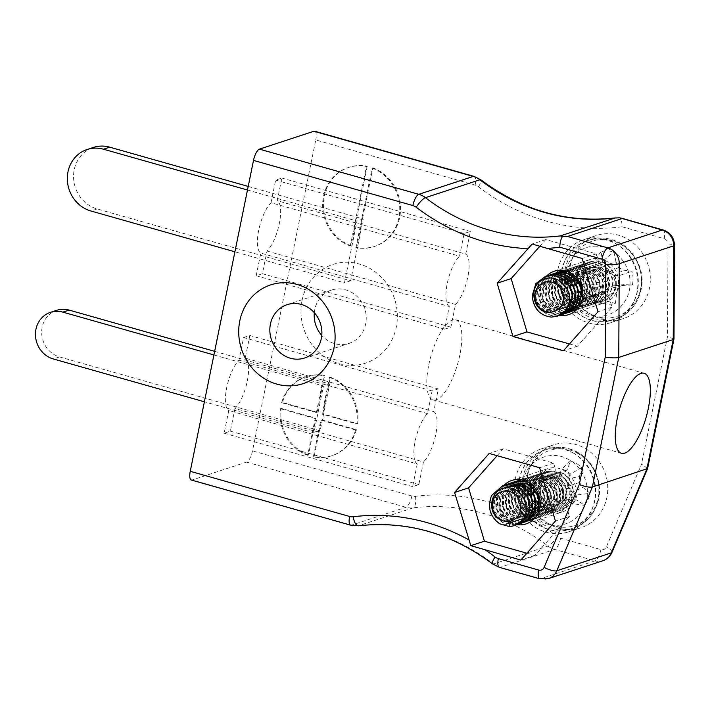 <?xml version="1.0" encoding="UTF-8"?>
<svg xmlns="http://www.w3.org/2000/svg" width="710" height="710" viewBox="0 0 710 710"><rect width="100%" height="100%" fill="white"/><g stroke="black" fill="none" stroke-linecap="round" stroke-linejoin="round"><path stroke-width="0.53" stroke-dasharray="3.55 2.66" d="M372.883 167.844A41.579 38.225 71.8 0 1 400.511 207.702A41.579 38.225 71.8 0 1 374.942 246.299A41.579 38.225 71.8 0 1 356.704 247.346L372.883 167.844L372.102 168.101L355.932 247.604L356.704 247.346M367.23 166.246L351.051 245.74A41.579 38.225 71.8 0 1 323.423 205.891A41.579 38.225 71.8 0 1 348.992 167.285A41.579 38.225 71.8 0 1 367.23 166.246L366.449 166.504L350.279 245.997L351.051 245.74M356.376 429.71A41.579 38.225 71.8 0 1 332.36 455.572A41.579 38.225 71.8 0 1 314.131 456.61L321.612 419.85L356.376 429.71L355.595 429.967L320.831 420.107L321.612 419.85M647.644 468.44L641.547 464.127L606.349 546.957A5.201 4.775 71.8 0 1 600.935 549.611L560.589 538.18A10.393 9.558 71.8 0 1 557.279 536.503A213.115 195.88 -108.2 0 0 415.474 496.317A10.393 9.558 71.8 0 1 411.871 496.033L252.503 450.859L315.764 139.941L475.132 185.115A10.393 9.558 71.8 0 1 478.451 186.792A213.115 195.88 -108.2 0 0 622.031 226.747C622.04 222.23 621.277 219.248 619.741 217.81M322.828 413.877L330.301 377.116A41.579 38.225 71.8 0 1 357.591 423.728L322.828 413.877L322.047 414.134L329.529 377.374L330.301 377.116M317.175 412.27L282.411 402.419A41.579 38.225 71.8 0 1 306.418 376.557A41.579 38.225 71.8 0 1 324.647 375.51L317.175 412.27L316.394 412.528L281.63 402.676L282.411 402.419M308.477 455.012A41.579 38.225 71.8 0 1 281.187 408.401L315.959 418.252L308.477 455.012L307.696 455.27L315.178 418.51L315.959 418.252M527.672 475.097A43.665 40.133 71.8 0 1 553.64 444.833A43.665 40.133 71.8 0 1 605.39 473.792A43.665 40.133 71.8 0 1 580.878 527.796A43.665 40.133 71.8 0 1 540.567 517.43A43.665 40.133 71.8 0 1 527.672 475.097M570.254 265.824A43.665 40.133 71.8 0 1 596.214 235.56A43.665 40.133 71.8 0 1 647.964 264.528A43.665 40.133 71.8 0 1 623.46 318.533A43.665 40.133 71.8 0 1 583.141 308.158A43.665 40.133 71.8 0 1 570.254 265.824M302.034 300.472A51.981 47.774 71.8 0 1 381.501 277.361A51.981 47.774 71.8 0 1 363.946 363.662A51.981 47.774 71.8 0 1 302.034 300.472M252.503 450.859A10.393 3.479 -74.2 0 1 246.583 462.103L192.108 479.987A10.393 3.479 -74.2 0 1 191.301 480.022M271.034 202.74L275.64 180.083L281.861 178.041L277.255 200.699A27.548 9.221 -74.2 0 1 279.332 223.508A27.548 9.221 -74.2 0 1 267.013 251.047L262.398 273.705L256.177 275.755L260.783 253.097A27.548 9.221 -74.2 0 1 258.706 230.28A27.548 9.221 -74.2 0 1 271.034 202.74L459.521 256.168L464.136 233.51L470.357 231.469L465.751 254.127L277.255 200.699M234.974 408.498L230.368 431.156L224.147 433.207L228.753 410.549A27.548 9.221 -74.2 0 1 226.676 387.731A27.548 9.221 -74.2 0 1 238.995 360.192L243.61 337.534L249.831 335.493L245.225 358.151A27.548 9.221 -74.2 0 1 247.302 380.959A27.548 9.221 -74.2 0 1 234.974 408.498L423.471 461.926L418.856 484.584L412.634 486.625L417.24 463.967L228.753 410.549M314.707 131.217A10.393 3.479 -74.2 0 1 315.764 139.941M417.24 463.967A27.548 9.221 -74.2 0 1 415.164 441.158A27.548 9.221 -74.2 0 1 427.491 413.619L432.097 390.961L438.327 388.92L433.712 411.578L245.225 358.151M433.712 411.578A27.548 9.221 -74.2 0 1 435.789 434.387A27.548 9.221 -74.2 0 1 423.471 461.926M438.327 388.92L249.831 335.493M432.097 390.961L243.61 337.534M427.491 413.619L238.995 360.192M412.634 486.625L224.147 433.207M418.856 484.584L230.368 431.156M465.751 254.127A27.548 9.221 -74.2 0 1 467.828 276.935A27.548 9.221 -74.2 0 1 455.5 304.475L450.894 327.132L444.664 329.174L449.279 306.516L260.783 253.097M449.279 306.516A27.548 9.221 -74.2 0 1 447.202 283.707A27.548 9.221 -74.2 0 1 459.521 256.168M444.664 329.174L256.177 275.755M450.894 327.132L262.398 273.705M455.5 304.475L267.013 251.047M470.357 231.469L281.861 178.041M464.136 233.51L275.64 180.083M673.985 338.963L667.489 336.638L641.547 464.127M355.595 429.967A41.579 38.225 71.8 0 1 331.588 455.829A41.579 38.225 71.8 0 1 313.35 456.867L320.831 420.107M313.35 456.867L314.131 456.61M329.529 377.374A41.579 38.225 71.8 0 1 356.81 423.985L322.047 414.134M356.81 423.985L357.591 423.728M316.394 412.528L323.875 375.767L324.647 375.51M281.63 402.676A41.579 38.225 71.8 0 1 305.637 376.815A41.579 38.225 71.8 0 1 323.875 375.767M315.178 418.51L280.414 408.649L281.187 408.401M307.696 455.27A41.579 38.225 71.8 0 1 280.414 408.649M350.279 245.997A41.579 38.225 71.8 0 1 322.642 206.148A41.579 38.225 71.8 0 1 348.219 167.542A41.579 38.225 71.8 0 1 366.449 166.504M372.102 168.101A41.579 38.225 71.8 0 1 399.739 207.95A41.579 38.225 71.8 0 1 374.161 246.556A41.579 38.225 71.8 0 1 355.932 247.604M515.22 479.188A43.665 40.133 71.8 0 1 541.189 448.924A43.665 40.133 71.8 0 1 592.939 477.883A43.665 40.133 71.8 0 1 568.426 531.888A43.665 40.133 71.8 0 1 528.116 521.522A43.665 40.133 71.8 0 1 515.22 479.188M534.071 484.531A22.871 21.025 71.8 0 1 547.667 468.671A22.871 21.025 71.8 0 1 574.78 483.847A22.871 21.025 71.8 0 1 561.938 512.132A22.871 21.025 71.8 0 1 540.825 506.7A22.871 21.025 71.8 0 1 534.071 484.531M557.803 269.915A43.665 40.133 71.8 0 1 583.762 239.652A43.665 40.133 71.8 0 1 635.512 268.611A43.665 40.133 71.8 0 1 611.008 322.615A43.665 40.133 71.8 0 1 570.689 312.249A43.665 40.133 71.8 0 1 557.803 269.915M576.653 275.258A22.871 21.025 71.8 0 1 590.25 259.407A22.871 21.025 71.8 0 1 617.354 274.575A22.871 21.025 71.8 0 1 604.521 302.868A22.871 21.025 71.8 0 1 583.398 297.437A22.871 21.025 71.8 0 1 576.653 275.258M504.118 485.223A22.871 21.025 -108.2 0 0 498.278 496.281A22.871 21.025 -108.2 0 0 517.173 524.646M546.7 275.95A22.871 21.025 -108.2 0 0 540.851 287.009A22.871 21.025 -108.2 0 0 559.702 315.364M526.891 553.223L534.825 555.477L569.429 516.454L553.614 463.133L503.195 448.844L497.124 455.687M569.429 516.454L555.424 521.051M534.825 555.477L520.821 560.075M503.195 448.844L489.181 453.442M553.614 463.133L539.609 467.73M569.464 343.959L577.408 346.205L612.011 307.181L596.187 253.861L545.768 239.572L539.742 246.37M596.187 253.861L582.182 258.467M612.011 307.181L597.997 311.779M577.408 346.205L563.394 350.802M545.768 239.572L532.163 244.036M314.308 312.702A28.072 25.8 71.8 0 1 314.77 309.56A28.072 25.8 71.8 0 1 331.455 290.106A28.072 25.8 71.8 0 1 364.727 308.726A28.072 25.8 71.8 0 1 348.965 343.436A28.072 25.8 71.8 0 1 321.763 335.413M428.76 364.958A41.579 13.925 -74.2 0 1 455.66 319.837A41.579 13.925 -74.2 0 1 457.719 363.644A41.579 13.925 -74.2 0 1 432.985 399.854A41.579 13.925 -74.2 0 1 428.76 364.958M214.651 351.344L329.688 383.95L320.157 430.784L59.569 356.926A24.433 22.454 71.8 0 1 41.721 333.886A24.433 22.454 71.8 0 1 56.711 310.297M213.923 354.947L323.458 385.991L313.935 432.825L204.391 401.78M329.688 383.95L323.458 385.991M320.157 430.784L313.935 432.825M248.207 186.419L363.236 219.026L350.669 280.805L97.146 208.953A32.225 29.625 71.8 0 1 73.609 178.556A32.225 29.625 71.8 0 1 93.383 147.44M247.479 190.023L357.015 221.067L344.448 282.855L234.904 251.802M363.236 219.026L357.015 221.067M350.669 280.805L344.448 282.855M596.391 246.192C578.925 245.332 563.758 261.759 564.734 280.441C564.823 299.114 580.922 316.198 598.37 316.083C615.836 316.935 631.004 300.516 630.027 281.826C629.947 263.161 613.839 246.068 596.391 246.192M597.962 301.768C583.806 301.022 575.118 279.145 587.01 270.111L592.584 266.525L596.977 265.868C611.621 263.605 620.833 285.269 611.372 296.061A20.794 19.108 71.8 0 1 603.873 300.889A20.794 19.108 71.8 0 1 597.962 301.768L603.873 300.889M549.54 312.24L540.532 308.255L535.81 298.812L537.807 288.384L545.733 281.897L557.03 282.935L564.752 291.854L564.601 303.347L556.889 310.625L546.372 309.338L539.431 300.161L540.363 288.411L548.848 280.876L560.146 281.914L567.867 290.825L567.707 302.327L560.004 309.604L549.487 308.317L542.547 299.141L543.478 287.381L551.963 279.855L561.237 280.006L568.879 285.828L571.976 294.978L569.447 303.809L563.119 308.584L552.602 307.288L545.662 298.12L546.593 286.361L555.078 278.835L566.367 279.864L574.088 288.784L573.937 300.286L566.234 307.554L555.717 306.267L548.777 297.099L549.7 285.34L558.184 277.814L569.482 278.844L577.203 287.763L577.053 299.265L569.34 306.534L558.823 305.247L551.883 296.079L552.815 284.32L561.299 276.793L572.597 277.823L580.31 286.742L580.159 298.244L572.455 305.513L561.938 304.226L554.998 295.049L555.93 283.299L564.414 275.764L572.082 275.445L579.041 279.154L584.259 293.736L575.57 304.492L565.053 303.205L558.113 294.029L559.045 282.278L567.521 274.743L578.819 275.782L586.54 284.692L586.389 296.194L578.685 303.472L568.16 302.185L561.22 293.008L562.151 281.249L570.636 273.723L581.934 274.761L589.655 283.672L589.504 295.174L581.792 302.451L571.275 301.155L564.335 291.988L565.266 280.228L573.751 272.702L585.049 273.732L592.761 282.651L592.61 294.153L584.907 301.422L574.39 300.135L567.45 290.967L568.382 279.207L576.866 271.681L588.741 273.039L596.293 282.926L595.468 293.709L588.022 300.401L577.505 299.114L570.565 289.946L571.488 278.187L579.972 270.661L591.27 271.69L598.991 280.61L598.841 292.112L591.128 299.38L580.611 298.094L573.671 288.917L574.603 277.166L583.087 269.631L594.385 270.67L602.107 279.589L601.947 291.082L594.243 298.36L583.726 297.073L576.786 287.896L577.718 276.146L586.203 268.611L597.5 269.649L605.213 278.56L605.062 290.062L597.359 297.339L586.842 296.052L579.901 286.875L580.833 275.116L589.699 267.466L598.503 267.448L605.985 272.605L609.357 286.414L600.864 296.185L591.838 295.671L584.774 289.05L582.839 279.128L587.01 270.111M596.977 265.868L592.424 266.57L583.939 274.095L583.016 285.855L589.957 295.023L600.474 296.318L608.976 286.547L605.594 272.729L598.113 267.581L589.318 267.59M563.509 270.412L570.343 269.196C582.333 270.59 589.211 277.521 590.977 289.973L590.729 294.517L586.673 303.676L578.81 309.107L573.068 309.942C561.592 308.371 555.238 301.28 553.986 288.65L557.652 276.492L567.405 269.117L573.458 268.167C585.439 269.569 592.317 276.501 594.084 288.952L591.048 300.907L581.916 308.078L576.174 308.921C564.707 307.35 558.353 300.25 557.101 287.63L560.767 275.471L570.512 268.096L576.564 267.146C588.554 268.549 595.433 275.471 597.199 287.932L594.163 299.886L585.031 307.057L579.289 307.9C567.822 306.329 561.459 299.23 560.217 286.6L563.873 274.45L573.627 267.075L579.679 266.126C591.67 267.528 598.548 274.45 600.314 286.911L597.27 298.866L588.146 306.037L582.404 306.88C570.929 305.309 564.574 298.209 563.323 285.58L566.988 273.43L576.742 266.046L582.795 265.105C592.77 265.922 599.4 271.335 602.701 281.32L603.429 285.89L600.385 297.836L591.261 305.007L585.51 305.85C574.044 304.288 567.689 297.188 566.438 284.559L570.103 272.4L579.857 265.025L585.91 264.084C597.891 265.478 604.769 272.409 606.535 284.861L603.5 296.815L594.368 303.986L588.625 304.83C577.159 303.268 570.796 296.168 569.553 283.538L573.218 271.38L582.963 264.005L589.016 263.064C601.006 264.457 607.884 271.389 609.65 283.84L606.615 295.795L597.483 302.966L591.741 303.809C580.274 302.238 573.911 295.147 572.668 282.518L576.325 270.359L586.078 262.984L592.131 262.034C604.121 263.437 610.999 270.359 612.765 282.82L609.721 294.774L600.598 301.945L594.856 302.788C583.38 301.217 577.026 294.117 575.774 281.497L579.44 269.339L589.193 261.963L595.246 261.014C601.521 261.236 606.766 263.889 610.973 268.957L615.322 277.921L615.366 287.683L611.159 295.99L603.713 300.933M558.61 315.657L554.386 316.074C542.919 314.503 536.556 307.412 535.313 294.783L538.526 283.317L547.224 275.817M561.628 314.654L557.501 315.054C546.034 313.483 539.671 306.383 538.42 293.762L541.641 282.296L550.339 274.797M564.69 313.66L560.616 314.033C549.141 312.462 542.786 305.362 541.535 292.733L544.756 281.267L553.454 273.767M567.956 312.586L563.722 313.012C552.256 311.442 545.901 304.341 544.65 291.712L547.863 280.246L556.569 272.746M568.417 271.797L579.804 279.136L584.747 292.023L583.167 301.164L577.887 308.264M570.964 311.592L566.837 311.983C555.371 310.421 549.007 303.321 547.765 290.692L550.978 279.225L559.675 271.726M563.9 270.483L567.228 270.217C579.218 271.611 586.096 278.542 587.862 290.993L585.04 302.593L576.458 309.853M574.079 310.572L569.952 310.962C558.486 309.4 552.123 302.3 550.871 289.671L554.093 278.205L562.79 270.705M611.372 296.061C623.007 284.648 612.526 260.162 595.628 260.889L589.575 261.83L579.83 269.214L576.165 281.364C577.416 293.993 583.771 301.093 595.237 302.664L600.979 301.821L610.112 294.65L613.147 282.695C612.854 277.938 611.221 273.652 608.248 269.853C604.041 264.786 598.796 262.132 592.522 261.91L586.469 262.86L576.715 270.235L573.05 282.385C574.301 295.014 580.656 302.114 592.131 303.685L597.873 302.842L606.997 295.671L610.041 283.716C608.275 271.255 601.397 264.333 589.406 262.931L583.354 263.88L573.6 271.255L569.935 283.414C571.186 296.034 577.549 303.135 589.016 304.705L594.758 303.862L603.882 296.691L606.926 284.737C605.16 272.276 598.281 265.354 586.291 263.951L580.239 264.901L570.485 272.276L566.828 284.435C568.071 297.064 574.434 304.155 585.901 305.726L591.643 304.883L600.775 297.712L603.811 285.757C602.044 273.306 595.166 266.374 583.176 264.981L577.123 265.922L567.379 273.297L563.713 285.455C564.965 298.085 571.319 305.185 582.786 306.747L588.528 305.904L597.66 298.733L600.696 286.778L599.977 282.216C596.675 272.223 590.045 266.818 580.07 266.002L574.017 266.942L564.264 274.317L560.598 286.476C561.85 299.105 568.204 306.205 579.679 307.767L585.422 306.924L594.545 299.753L597.589 287.807C595.823 275.347 588.945 268.416 576.955 267.022L570.902 267.963L561.148 275.347L557.492 287.497C558.734 300.126 565.098 307.226 576.564 308.797L582.307 307.954L591.43 300.783L594.474 288.828C592.708 276.367 585.83 269.445 573.84 268.043L567.787 268.992L558.042 276.367L554.377 288.517C555.619 301.147 561.983 308.246 573.449 309.817L579.191 308.974L588.324 301.803L591.359 289.849C589.593 277.388 582.715 270.466 570.725 269.063L564.672 270.013L554.927 277.388L551.262 289.547C552.513 302.167 558.868 309.267 570.334 310.838L575.579 310.155M576.413 309.888L584.064 304.43L588.004 295.413L588.253 290.869C586.478 278.418 579.609 271.486 567.618 270.084L563.749 270.457M561.406 271.087L551.768 278.48L548.147 290.567C549.398 303.197 555.753 310.288 567.228 311.859L572.739 311.086M577.514 308.717L583.354 301.502L585.138 291.89L579.671 278.382L567.272 271.353M558.3 272.108L548.653 279.5L545.04 291.588C546.283 304.217 552.646 311.317 564.113 312.879L569.624 312.116M555.184 273.128L545.537 280.521L541.925 292.609C543.168 305.238 549.531 312.338 560.998 313.9L567.281 312.87M552.069 274.149L542.431 281.542L538.81 293.629C540.061 306.258 546.416 313.358 557.891 314.929L562.835 314.344M548.954 275.169L539.316 282.571L535.695 294.65C536.946 307.279 543.31 314.379 554.776 315.95L560.288 315.178M545.848 276.199L536.201 283.592L532.589 295.68C533.831 308.3 540.195 315.4 551.661 316.971L557.465 316.119M589.699 267.466L581.224 274.992L580.292 286.751L587.232 295.919L597.749 297.206L605.452 289.937L605.603 278.435L597.882 269.516L586.593 268.486L578.109 276.012L577.177 287.772L584.117 296.94L594.634 298.236L602.337 290.958L602.488 279.456L594.776 270.545L583.478 269.507L574.993 277.033L574.062 288.792L581.002 297.96L591.519 299.256L599.231 291.979L599.382 280.477L591.661 271.566L580.363 270.528L571.878 278.054L570.955 289.813L577.896 298.99L588.413 300.277L595.85 293.585L596.684 282.793L589.131 272.906L577.257 271.548L568.772 279.083L567.84 290.834L574.78 300.01L585.297 301.297L593.001 294.029L593.152 282.527L585.439 273.607L574.141 272.578L565.657 280.104L564.725 291.863L571.665 301.031L582.182 302.318L589.886 295.049L590.037 283.547L582.324 274.628L571.026 273.598L562.542 281.124L561.61 292.884L568.55 302.052L579.067 303.339L586.779 296.07L586.93 284.568L579.209 275.649L567.911 274.619L559.427 282.145L558.504 293.904L565.444 303.072L575.961 304.368L584.649 293.603L579.431 279.03L572.473 275.32L564.805 275.64L556.321 283.166L555.389 294.925L562.329 304.093L572.846 305.389L580.549 298.111L580.7 286.609L572.988 277.699L561.69 276.66L553.205 284.186L552.273 295.946L559.214 305.123L569.731 306.409L577.434 299.132L577.594 287.639L569.873 278.719L558.575 277.681L550.09 285.216L549.158 296.966L556.099 306.143L566.615 307.43L574.328 300.161L574.479 288.659L566.757 279.74L555.46 278.711L546.975 286.236L546.052 297.996L552.992 307.164L563.509 308.451L569.837 303.685L572.366 294.854L569.269 285.704L561.628 279.882L552.353 279.731L543.869 287.257L542.937 299.017L549.877 308.184L560.394 309.471L568.098 302.203L568.248 290.701L560.536 281.781L549.238 280.752L540.754 288.278L539.822 300.037L546.762 309.205L557.279 310.501L564.982 303.223L565.142 291.721L557.421 282.811L546.123 281.772L537.656 289.272L536.689 300.996L543.567 310.181L554.057 311.557M603.624 239.447A39.582 36.379 -108.2 0 0 573.52 297.685A39.582 36.379 -108.2 0 0 637.065 299.025A39.582 36.379 -108.2 0 0 603.624 239.447M615.952 261.981A57.705 26.172 91.9 0 0 613.804 251.997A26.847 24.672 -108.2 0 0 601.006 251.73A57.705 16.925 -89.5 0 1 602.497 261.697A57.244 12.523 -66.7 0 1 600.731 267.182A57.244 2.804 -24.3 0 0 595.193 269.605A57.705 11.591 -3.5 0 0 583.895 270.244A26.847 24.672 -108.2 0 0 584.286 283.947A57.705 2.352 -179.7 0 1 595.601 284.009A57.244 9.976 -158.6 0 1 601.281 286.423A57.244 17.803 -112.9 0 1 603.358 292.227A57.705 16.925 -89.5 0 1 602.462 303.214A26.847 24.672 -108.2 0 0 615.259 303.481A57.705 26.172 91.9 0 0 616.812 292.511A57.244 21.691 116.1 0 0 619.253 286.805A57.244 6.363 159.6 0 0 624.117 284.612A57.705 2.352 -179.7 0 1 632.379 284.967A26.847 24.672 -108.2 0 0 631.989 271.264A57.705 11.591 -3.5 0 0 623.708 270.208A57.244 19.143 18.2 0 0 618.712 267.563A57.244 26.98 66.7 0 0 615.952 261.981L604.583 265.442L607.458 272.436L618.712 267.563M601.006 251.73L595.024 259.611A21.238 19.525 71.8 0 1 604.423 259.816L613.804 251.997M604.423 259.816L604.583 265.442M607.458 272.436L614.017 275.436L623.708 270.208M614.017 275.436L619.271 275.551L631.989 271.264M619.271 275.551A21.238 19.525 71.8 0 1 619.564 285.615L632.379 284.967M619.564 285.615L614.301 285.5L624.117 284.612M614.301 285.5L607.902 288.233L619.253 286.805M607.902 288.233L605.426 295.111L616.812 292.511M605.426 295.111L605.586 300.738L615.259 303.481M605.586 300.738A21.238 19.525 71.8 0 1 596.178 300.543L602.462 303.214M596.178 300.543L596.018 294.907L603.358 292.227M596.018 294.907L593.143 287.923L601.281 286.423M593.143 287.923L586.584 284.914L595.601 284.009M586.584 284.914L581.33 284.808L584.286 283.947M581.33 284.808A21.238 19.525 71.8 0 1 581.046 274.734L583.895 270.244M581.046 274.734L586.3 274.85L595.193 269.605M586.3 274.85L592.699 272.116L600.731 267.182M592.699 272.116L595.184 265.247L602.497 261.697M595.184 265.247L595.024 259.611M569.127 459.796C553.64 450.353 532.704 456.929 525.453 473.526C517.404 489.651 524.583 512.407 540.479 521.016C555.974 530.459 576.91 523.873 584.161 507.286C592.211 491.16 585.031 468.405 569.127 459.796M546.354 508.475C533.813 500.772 535.455 477.59 550.188 475.727C553.915 474.635 557.545 475.079 561.086 477.049C575.375 482.401 574.301 505.662 561.015 510.25A20.794 19.108 71.8 0 1 546.354 508.475L561.015 510.25C576.564 506.425 577.736 480.315 562.098 472.718L546.753 471.165L535.535 481.078C531.178 492.722 533.876 502.156 543.629 509.372L558.175 511.182L568.63 501.517C570.432 497.328 570.822 492.891 569.793 488.187C568.178 481.797 564.574 476.987 558.983 473.739L543.647 472.185L532.42 482.099C528.062 493.743 530.76 503.177 540.514 510.392L555.06 512.203L565.515 502.538C569.349 491.072 566.136 481.806 555.868 474.768L540.532 473.206L529.305 483.119C524.956 494.772 527.654 504.198 537.399 511.413L551.945 513.223L562.409 503.567C566.243 492.092 563.021 482.827 552.753 475.789L537.417 474.227L526.19 484.149C521.841 495.793 524.539 505.218 534.284 512.434L548.839 514.253L559.294 504.588C563.128 493.113 559.906 483.856 549.647 476.809L534.302 475.256L523.084 485.17C518.726 496.814 521.424 506.239 531.178 513.454L545.724 515.274L556.178 505.609L557.519 501.375C558.885 491.24 555.22 483.395 546.531 477.83L531.195 476.277L519.968 486.19C515.62 497.834 518.309 507.268 528.062 514.475L542.609 516.294L553.063 506.629C556.897 495.154 553.685 485.897 543.416 478.851L528.08 477.297L516.853 487.211C512.505 498.855 515.203 508.289 524.947 515.504L539.493 517.315L549.957 507.65C553.791 496.175 550.569 486.918 540.301 479.871L524.965 478.318L513.747 488.231C509.389 499.875 512.087 509.31 521.832 516.525L536.387 518.335L546.842 508.671C550.676 497.204 547.454 487.939 537.195 480.901L521.85 479.339L510.632 489.252C506.274 500.905 508.972 510.33 518.726 517.546L533.201 519.374M500.275 519.605L494.533 513.197L492.891 504.437L496.006 496.219L502.92 491.249L514.217 492.278L521.93 501.198L521.779 512.7L514.076 519.977L503.559 518.682L496.618 509.514L497.55 497.754L506.035 490.228L517.324 491.258L525.045 500.177L524.894 511.679L517.191 518.948L506.674 517.661L499.733 508.493L500.665 496.734L509.141 489.208L520.102 490.069L527.876 498.438L528.391 509.638L521.575 517.43L520.306 517.927L509.78 516.64L502.84 507.464L503.772 495.713L512.256 488.178L523.554 489.217L531.275 498.136L531.115 509.629L523.412 516.907L512.895 515.62L505.955 506.443L506.887 494.692L515.371 487.158L526.669 488.196L534.381 497.106L534.231 508.608L526.527 515.886L516.01 514.599L509.07 505.422L510.002 493.663L518.486 486.137L529.775 487.175L537.497 496.086L537.346 507.588L529.642 514.865L519.125 513.57L512.185 504.402L513.108 492.642L521.593 485.116L531 485.312L538.668 491.311L541.623 500.639L538.792 509.478L532.748 513.836L522.232 512.549L515.291 503.381L516.223 491.622L524.708 484.096L536.006 485.125L543.727 494.045L543.567 505.547L535.864 512.815L525.347 511.528L518.406 502.36L519.338 490.601L527.823 483.075L539.121 484.105L546.833 493.024L546.682 504.526L538.979 511.795L528.462 510.508L521.522 501.331L522.453 489.58L530.938 482.046L542.227 483.084L549.948 492.003L549.797 503.497L542.094 510.774L531.577 509.487L524.637 500.31L525.56 488.56L534.044 481.025L541.845 480.732L548.874 484.602L553.25 491.515L553.8 499.512L545.2 509.753L534.683 508.466L527.743 499.29L528.675 487.53L537.159 480.004L548.457 481.043L556.17 489.953L556.019 501.455L548.315 508.733L537.798 507.437L530.858 498.269L531.79 486.51L540.274 478.984L551.572 480.013L559.285 488.933L559.134 500.435L551.43 507.703L540.913 506.416L533.973 497.248L534.905 485.489L543.39 477.963L554.679 478.993L562.4 487.912L562.249 499.414L554.545 506.683L544.029 505.396L537.088 496.228L538.011 484.468L546.886 476.809L559.001 478.309L566.456 488.586L565.373 499.068L558.042 505.538L547.525 504.242L540.585 495.074L541.517 483.315L550.188 475.727M561.086 477.049L549.611 475.913L541.126 483.448L540.195 495.198L547.135 504.375L557.652 505.662L564.991 499.201L566.065 488.711L558.61 478.434L546.496 476.942M520.874 479.676L536.804 481.025C547.073 488.072 550.285 497.328 546.452 508.804L544.25 512.54L535.997 518.46L521.451 516.649C511.697 509.434 508.999 500.009 513.357 488.365L524.583 478.442L539.919 480.004C550.188 487.042 553.401 496.308 549.567 507.783L539.112 517.439L524.557 515.629C514.812 508.413 512.114 498.988 516.472 487.335L527.69 477.422L543.026 478.984C553.294 486.022 556.516 495.287 552.682 506.754L542.218 516.418L527.672 514.608C517.927 507.393 515.229 497.959 519.578 486.315L530.805 476.401L546.141 477.954C556.409 485.001 559.622 494.258 555.788 505.733L545.333 515.398L530.787 513.587C521.042 506.372 518.344 496.938 522.693 485.294L533.92 475.38L549.256 476.934C557.945 482.498 561.61 490.344 560.243 500.479L558.903 504.712L548.448 514.377L533.902 512.558C524.149 505.351 521.451 495.917 525.808 484.273L537.026 474.36L552.371 475.913C562.631 482.96 565.852 492.216 562.018 503.692L551.563 513.357L537.009 511.537C527.264 504.322 524.566 494.897 528.923 483.253L540.141 473.339L555.477 474.892C565.746 481.939 568.967 491.196 565.133 502.671L554.67 512.336L540.124 510.517C530.379 503.301 527.681 493.876 532.03 482.232L543.256 472.31L558.592 473.872C568.861 480.91 572.074 490.175 568.24 501.65L557.785 511.306L543.239 509.496C533.494 502.281 530.796 492.855 535.145 481.203L546.372 471.289L561.708 472.851C567.299 476.091 570.902 480.91 572.517 487.3L570.929 501.509L560.9 510.286M515.842 525.009L502.769 522.782C493.024 515.566 490.326 506.141 494.675 494.497L504.375 485.161M518.841 524.007L505.884 521.761C496.139 514.546 493.441 505.121 497.79 493.468L507.49 484.14M521.957 522.986L508.999 520.741C499.245 513.525 496.547 504.091 500.905 492.447L510.605 483.111M525.089 521.957L512.114 519.72C502.36 512.505 499.662 503.07 504.02 491.426L513.712 482.09M526.687 481.442L530.583 483.066C540.842 490.113 544.064 499.37 540.23 510.845L535.642 517.111M528.178 520.945L515.22 518.691C505.476 511.484 502.778 502.05 507.126 490.406L516.827 481.069M521.442 479.774L533.689 482.046C543.958 489.092 547.17 498.349 543.336 509.824L533.876 519.125M531.293 519.924L518.335 517.67C508.591 510.454 505.893 501.029 510.241 489.385L519.942 480.049M533.84 519.152L541.526 513.428L543.727 509.7C547.561 498.225 544.348 488.959 534.08 481.921L521.246 479.738M518.557 480.422L507.517 490.282C503.168 501.926 505.866 511.351 515.611 518.566L529.953 520.448M535.18 517.688L540.612 510.721C544.446 499.245 541.233 489.989 530.965 482.942L525.409 480.892M515.442 481.451L504.402 491.302C500.053 502.946 502.751 512.371 512.496 519.587L526.838 521.468M512.336 482.472L501.296 492.323C496.938 503.967 499.636 513.401 509.381 520.607L523.705 522.498M509.221 483.492L498.18 493.343C493.823 504.987 496.521 514.422 506.274 521.637L520.661 523.501M506.106 484.513L495.065 494.364C490.716 506.008 493.415 515.442 503.159 522.658L517.501 524.539M502.991 485.534L491.95 495.385C487.601 507.038 490.299 516.463 500.044 523.678L514.821 525.409M546.886 476.809L538.402 484.335L537.47 496.095L544.41 505.272L554.927 506.558L562.639 499.281L562.79 487.788L555.069 478.868L543.771 477.83L535.287 485.365L534.364 497.115L541.304 506.292L551.821 507.579L559.524 500.31L559.675 488.808L551.954 479.889L540.665 478.851L532.18 486.385L531.249 498.136L538.189 507.313L548.706 508.6L556.409 501.331L556.56 489.829L548.848 480.91L537.55 479.88L529.065 487.406L528.134 499.166L535.074 508.333L545.591 509.62L554.191 499.378L553.64 491.382L549.265 484.477L542.236 480.608L534.435 480.901L525.95 488.427L525.018 500.186L531.959 509.354L542.476 510.65L550.188 503.372L550.339 491.87L542.617 482.96L531.32 481.921L522.844 489.447L521.912 501.207L528.852 510.375L539.369 511.67L547.073 504.393L547.224 492.891L539.502 483.98L528.213 482.942L519.729 490.468L518.797 502.227L525.737 511.404L536.254 512.691L543.958 505.413L544.109 493.92L536.396 485.001L525.098 483.963L516.614 491.497L515.682 503.248L522.622 512.425L533.139 513.712L539.174 509.345L542.005 500.514L539.059 491.187L531.391 485.187L521.983 484.992L513.499 492.518L512.567 504.269L519.507 513.445L530.033 514.732L537.736 507.464L537.887 495.962L530.166 487.042L518.868 486.013L510.392 493.539L509.46 505.298L516.401 514.466L526.918 515.753L534.621 508.484L534.772 496.982L527.051 488.063L515.762 487.033L507.277 494.559L506.345 506.319L513.286 515.487L523.803 516.782L531.506 509.505L531.657 498.003L523.944 489.092L512.647 488.054L504.162 495.58L503.23 507.339L510.171 516.507L520.687 517.803L521.965 517.297L528.781 509.505L528.267 498.305L520.492 489.935L509.531 489.075L501.047 496.609L500.124 508.36L507.064 517.537L517.581 518.824L525.285 511.546L525.435 500.053L517.714 491.134L506.425 490.095L497.941 497.63L497.009 509.381L503.949 518.557L514.466 519.844L522.169 512.576L522.32 501.074L514.608 492.154L503.31 491.125L494.843 498.606L493.867 510.304L500.71 519.498L511.173 520.927M578.259 453.592A39.582 36.379 -108.2 0 0 525.551 488.755A39.582 36.379 -108.2 0 0 582.679 521.619A39.582 36.379 -108.2 0 0 578.259 453.592M579.387 476.49A57.705 20.448 121.5 0 0 581.863 467.641A26.847 24.672 -108.2 0 0 570.361 461.021A57.705 11.2 -61.6 0 1 567.281 469.532A57.244 3.772 -40.3 0 1 563.278 473.188A57.244 13.437 1.4 0 0 557.208 472.691A57.705 20.821 23.5 0 0 546.744 468.44A26.847 24.672 -108.2 0 0 544.366 471.777A26.847 24.672 -108.2 0 0 541.126 480.439A57.705 11.582 -153.5 0 1 551.306 485.312A57.244 16.268 -130.9 0 1 555.389 490.042A57.244 16.064 -84 0 1 554.767 496.263A57.705 11.2 -61.6 0 1 549.256 506.106A26.847 24.672 -108.2 0 0 557.439 511.591A26.847 24.672 -108.2 0 0 560.758 512.726A57.705 20.448 121.5 0 0 566.873 503.221A57.244 12.949 143.5 0 0 571.559 499.343A57.244 4.26 -174.8 0 1 576.946 500.053A57.705 11.582 -153.5 0 1 584.374 505.307A26.847 24.672 -108.2 0 0 589.983 493.308A57.705 20.821 23.5 0 0 582.848 487.442A57.244 25.436 47.4 0 0 579.44 482.48A57.244 25.232 97.7 0 0 579.387 476.49L568.035 478.886L567.601 486.341L579.44 482.48M570.361 461.021L561.885 469.088A21.238 19.525 71.8 0 1 570.343 473.952L581.863 467.641M570.343 473.952L568.035 478.886M567.601 486.341L572.242 492.199L582.848 487.442M572.242 492.199L576.973 494.923L589.983 493.308M576.973 494.923A21.238 19.525 71.8 0 1 572.846 503.736L584.374 505.307M572.846 503.736L568.115 501.02L576.946 500.053M568.115 501.02L561.122 500.186L571.559 499.343M561.122 500.186L555.877 504.872L566.873 503.221M555.877 504.872L553.56 509.798L560.758 512.726M553.56 509.798A21.238 19.525 71.8 0 1 551.297 508.999A21.238 19.525 71.8 0 1 545.111 504.934L549.256 506.106M545.111 504.934L547.419 500.009L554.767 496.263M547.419 500.009L547.854 492.554L555.389 490.042M547.854 492.554L543.203 486.687L551.306 485.312M543.203 486.687L538.473 483.971L541.126 480.439M538.473 483.971A21.238 19.525 71.8 0 1 540.958 477.502A21.238 19.525 71.8 0 1 542.6 475.15L546.744 468.44M542.6 475.15L547.33 477.874L557.208 472.691M547.33 477.874L554.324 478.709L563.278 473.188M554.324 478.709L559.578 474.023L567.281 469.532M559.578 474.023L561.885 469.088M622.031 226.747L664.187 238.702A5.201 4.775 71.8 0 1 667.995 243.974L667.489 336.638M548.448 578.615A15.593 14.333 71.8 0 1 540.541 578.748L500.204 567.308A20.794 19.108 71.8 0 1 493.565 563.962A202.723 186.322 -108.2 0 0 358.683 525.728A20.794 19.108 71.8 0 1 351.486 525.16L192.108 479.987M246.583 462.103L405.96 507.268A20.794 19.108 -108.2 0 0 413.158 507.845A202.723 186.322 71.8 0 1 548.04 546.07A20.794 19.108 -108.2 0 0 554.67 549.425L595.015 560.856L540.541 578.748A10.393 3.479 105.8 0 1 539.733 578.783M600.935 549.611A10.393 3.479 105.8 0 1 595.015 560.856A15.593 14.333 -108.2 0 0 602.923 560.722M560.589 538.18A10.393 3.479 105.8 0 1 554.67 549.425L500.204 567.308A10.393 3.479 105.8 0 1 499.396 567.343M557.279 536.503A10.393 2.449 127.4 0 1 548.04 546.07L493.565 563.962A10.393 2.449 127.4 0 1 492.589 563.926M415.474 496.317A10.393 4.029 83 0 1 413.158 507.845L358.683 525.728A10.393 4.029 83 0 1 358.381 525.799M411.871 496.033A10.393 3.479 105.8 0 1 405.96 507.268L351.486 525.16A10.393 3.479 105.8 0 1 350.678 525.196M475.132 185.115A10.393 3.479 105.8 0 0 474.076 176.391M478.451 186.792A10.393 2.449 127.4 0 0 480.874 179.816M612.029 552.3A10.393 2.822 23 0 0 606.349 546.957M664.187 238.702A10.393 3.479 105.8 0 0 663.131 229.978M667.995 243.974A10.393 1.402 -179.7 0 1 674.5 245.305M59.569 356.926L53.339 358.967M97.146 208.953L90.924 210.994M598.601 239.092A41.579 38.225 -108.2 0 0 586.788 240.85A41.579 38.225 -108.2 0 0 563.447 292.28A41.579 38.225 -108.2 0 0 612.739 319.864A41.579 38.225 -108.2 0 0 637.651 274.734A41.579 38.225 -108.2 0 0 598.601 239.092M605.985 272.605L610.973 268.957M608.248 269.853L605.594 272.729M601.84 238.027A41.579 38.225 -108.2 0 0 590.028 239.785A41.579 38.225 -108.2 0 0 566.686 291.215A41.579 38.225 -108.2 0 0 615.978 318.799A41.579 38.225 -108.2 0 0 640.89 273.669A41.579 38.225 -108.2 0 0 601.84 238.027M596.684 282.793L602.701 281.32M599.977 282.216L596.293 282.926M584.649 293.603L590.729 294.517M588.004 295.413L584.259 293.736M569.837 303.685L573.165 305.646M572.287 307.625L569.447 303.809M574.097 453.486A41.579 38.225 -108.2 0 0 544.215 450.113A41.579 38.225 -108.2 0 0 520.874 501.544A41.579 38.225 -108.2 0 0 570.157 529.128A41.579 38.225 -108.2 0 0 595.69 493.965A41.579 38.225 -108.2 0 0 574.097 453.486M566.456 488.586L572.517 487.3M569.793 488.187L566.065 488.711M577.337 452.421A41.579 38.225 -108.2 0 0 547.454 449.048A41.579 38.225 -108.2 0 0 524.113 500.479A41.579 38.225 -108.2 0 0 573.405 528.062A41.579 38.225 -108.2 0 0 598.929 492.9A41.579 38.225 -108.2 0 0 577.337 452.421M554.191 499.378L560.243 500.479M557.519 501.375L553.8 499.512M539.174 509.345L544.25 512.54M541.526 513.428L538.792 509.478M521.965 517.297L524.876 521.317M522.56 522.764L521.575 517.43M331.588 455.829L332.36 455.572M305.637 376.815L306.418 376.557M348.219 167.542L348.992 167.285M374.161 246.556L374.942 246.299M568.426 531.888L580.878 527.796M541.189 448.924L553.64 444.833M611.008 322.615L623.46 318.533M583.762 239.652L596.214 235.56M526.145 523.891L561.938 512.132M511.874 480.43L547.667 468.671M568.719 314.619L604.521 302.868M554.448 271.158L590.25 259.407M304.608 358L348.965 343.436M287.097 304.67L331.455 290.106M432.985 399.854L621.472 453.282M455.66 319.837L644.156 373.265M586.788 240.85C570.316 247.275 561.628 259.895 560.74 278.711C559.799 306.09 588.75 328.899 612.739 319.864L615.978 318.799C636.027 312.853 647.476 287.63 639.577 266.516C632.459 248.837 619.99 239.323 602.151 237.983L590.028 239.785L586.788 240.85M544.215 450.113C527.734 456.539 519.054 469.159 518.167 487.974C517.226 515.353 546.167 538.171 570.157 529.128L573.405 528.062C585.448 523.776 593.542 515.265 597.678 502.529C603.234 486.457 596.444 463.133 577.922 452.439C568.018 446.954 557.865 445.818 547.454 449.048L544.215 450.113M551.297 508.999L557.439 511.591M540.958 477.502L544.366 471.777"/><path stroke-width="1.06" d="M602.923 560.722C607.165 559.231 610.201 556.427 612.029 552.3A10.393 2.822 23 0 1 611.274 552.886L646.872 469.106L673.231 339.558L618.756 357.441L592.397 486.989L556.8 570.778A15.593 14.333 71.8 0 1 548.448 578.615L602.923 560.722A15.593 14.333 -108.2 0 0 611.274 552.886L556.8 570.778A10.393 2.822 23 0 1 544.1 567.397L579.298 484.566C585.102 486.714 589.469 487.522 592.397 486.989L647.609 468.556L673.985 338.963L674.5 245.305A10.393 1.402 -179.7 0 1 673.746 245.82L619.271 263.712L618.756 357.441C615.801 358.106 611.292 357.991 605.231 357.077L605.736 264.413A5.201 4.775 -108.2 0 0 601.938 259.141L559.782 247.195C559.933 242.625 560.802 239.11 562.382 236.652L567.512 236.465L607.849 247.896A15.593 14.333 71.8 0 1 619.271 263.712A10.393 1.402 0.3 0 1 605.736 264.413M617.247 418.385A41.579 13.925 -74.2 0 1 644.156 373.265A41.579 13.925 -74.2 0 1 646.207 417.072A41.579 13.925 -74.2 0 1 621.472 453.282A41.579 13.925 -74.2 0 1 617.247 418.385M497.16 283.201L512.975 336.513L563.394 350.802L597.997 311.779L582.182 258.467L532.163 244.036L497.16 283.201L511.165 278.595L526.98 331.916L569.464 343.959M190.245 471.298L349.622 516.472A10.393 3.479 105.8 0 0 350.678 525.196L191.301 480.022A10.393 3.479 -74.2 0 1 190.245 471.298L253.505 160.389A10.393 3.479 -74.2 0 1 259.425 149.144L418.793 194.318A20.794 19.108 71.8 0 1 425.432 197.664A202.723 186.322 -108.2 0 0 560.314 235.898L562.382 236.652M454.578 492.465L470.801 545.653L520.821 560.075L555.424 521.051L539.609 467.73L489.181 453.442L454.578 492.465L468.591 487.868L484.406 541.189L526.891 553.223M239.785 320.92A51.981 47.774 71.8 0 1 319.243 297.801A51.981 47.774 71.8 0 1 301.688 384.101A51.981 47.774 71.8 0 1 239.785 320.92M673.976 339.016L673.231 339.558L673.746 245.82A15.593 14.333 -108.2 0 0 662.323 230.013L619.741 217.81L614.789 218.005A202.723 186.322 71.8 0 1 479.898 179.781A20.794 19.108 -108.2 0 0 473.268 176.426L313.9 131.252L259.425 149.144M313.9 131.252A10.393 3.479 -74.2 0 1 314.707 131.217L474.076 176.391A10.393 3.479 105.8 0 0 473.268 176.426L418.793 194.318A10.393 3.479 -74.2 0 0 412.874 205.554L253.505 160.389M474.076 176.391L480.874 179.816C522.169 210.559 566.953 223.268 615.224 217.926L560.314 235.898M601.938 259.141A10.393 3.479 -74.2 0 1 607.849 247.896L662.323 230.013A10.393 3.479 105.8 0 1 663.131 229.978L621.578 218.192L621.987 218.582L567.512 236.465M517.173 524.646A22.871 21.025 -108.2 0 0 526.145 523.891A22.871 21.025 -108.2 0 0 538.979 495.598A22.871 21.025 -108.2 0 0 511.874 480.43A22.871 21.025 -108.2 0 0 504.118 485.223M559.702 315.364A22.871 21.025 -108.2 0 0 568.719 314.619A22.871 21.025 -108.2 0 0 581.561 286.334A22.871 21.025 -108.2 0 0 554.448 271.158A22.871 21.025 -108.2 0 0 546.7 275.95M497.124 455.687L468.591 487.868M484.406 541.189L470.801 545.653M539.742 246.37L511.165 278.595M526.98 331.916L512.975 336.513M321.763 335.413A28.072 25.8 71.8 0 1 314.308 312.702M270.412 324.124A28.072 25.8 71.8 0 1 287.097 304.67A28.072 25.8 71.8 0 1 320.37 323.29A28.072 25.8 71.8 0 1 304.608 358A28.072 25.8 71.8 0 1 278.693 351.335A28.072 25.8 71.8 0 1 270.412 324.124M204.391 401.78L53.339 358.967A24.433 22.454 71.8 0 1 35.5 335.928A24.433 22.454 71.8 0 1 50.481 312.338A24.433 22.454 71.8 0 1 62.87 312.134L213.923 354.947M50.481 312.338L56.711 310.297A24.433 22.454 71.8 0 1 69.092 310.092L214.651 351.344M234.904 251.802L90.924 210.994A32.225 29.625 71.8 0 1 67.388 180.606A32.225 29.625 71.8 0 1 87.153 149.482A32.225 29.625 71.8 0 1 103.491 149.215L247.479 190.023M87.153 149.482L93.383 147.44A32.225 29.625 71.8 0 1 109.722 147.165L248.207 186.419M558.61 315.657L560.128 315.231L569.26 308.06L572.295 296.105C570.529 283.654 563.651 276.722 551.661 275.329L545.608 276.27L535.864 283.645L532.198 295.804C533.45 308.433 539.804 315.533 551.271 317.095L557.022 316.269L560.332 314.77A20.794 19.108 -108.2 0 0 569.118 302.655L564.947 311.086L557.465 316.119M547.224 275.817L554.776 274.3C566.766 275.702 573.644 282.633 575.411 295.085L572.366 307.039L563.243 314.211L561.628 314.654M550.339 274.797L557.891 273.279C569.881 274.681 576.76 281.604 578.526 294.064C578.712 298.821 577.549 303.037 575.02 306.729L566.358 313.208L564.69 313.66M553.454 273.767L561.006 272.258C572.988 273.661 579.866 280.583 581.632 293.044L578.597 304.998L569.464 312.169L567.956 312.586M556.569 272.746L564.113 271.238L568.417 271.797M577.887 308.264L570.964 311.592M559.675 271.726L563.9 270.483M576.458 309.853L574.079 310.572M562.79 270.705L563.509 270.412M575.579 310.155L576.413 309.888M563.749 270.457L561.406 271.087M572.739 311.086L577.514 308.717M567.272 271.353L564.503 271.113L558.3 272.108M569.624 312.116L578.987 304.865L582.022 292.911C580.256 280.459 573.378 273.527 561.388 272.134L555.184 273.128M567.281 312.87L576.023 305.637L578.907 293.94C577.141 281.48 570.263 274.548 558.282 273.155L552.069 274.149M562.835 314.344L572.287 307.625C574.825 303.933 575.987 299.718 575.801 294.961C574.035 282.5 567.157 275.578 555.167 274.175L548.954 275.169M560.288 315.178L569.642 307.936L572.686 295.981C570.92 283.521 564.042 276.598 552.052 275.196L545.848 276.199M554.057 311.557L559.507 308.007A15.389 14.138 71.8 0 1 553.933 311.592A15.389 14.138 71.8 0 1 549.54 312.24C533.689 313.545 527.636 287.213 541.881 280.308C554.865 271.868 572.819 287.408 569.118 302.655M560.332 314.77L559.507 308.007A15.389 14.138 71.8 0 0 555.912 283.92A15.389 14.138 71.8 0 0 535.251 292.706A15.389 14.138 71.8 0 0 549.54 312.24M515.842 525.009L517.324 524.601L527.778 514.936C531.612 503.461 528.391 494.204 518.131 487.158L502.786 485.604L491.568 495.518C487.211 507.162 489.909 516.587 499.662 523.803L508.91 526.456A20.794 19.108 -108.2 0 0 514.351 525.569A20.794 19.108 -108.2 0 0 522.169 520.394L514.821 525.409M504.375 485.161L505.902 484.575L521.238 486.137C531.506 493.175 534.728 502.44 530.894 513.916L520.43 523.572L518.841 524.007M507.49 484.14L509.017 483.554L524.353 485.116C534.621 492.154 537.834 501.42 534 512.886C532.101 517.022 529.198 520.022 525.285 521.877L521.957 522.986M510.605 483.111L512.132 482.534L527.468 484.087C537.736 491.134 540.949 500.39 537.115 511.866L526.66 521.53L525.089 521.957M513.712 482.09L515.238 481.513L526.687 481.442M535.642 517.111L528.178 520.945M516.827 481.069L521.442 479.774M533.876 519.125L531.293 519.924M519.942 480.049L520.874 479.676M533.201 519.374L533.84 519.152M521.246 479.738L518.557 480.422M529.953 520.448L535.18 517.688M525.409 480.892L515.442 481.451M526.838 521.468L537.505 511.741C541.34 500.266 538.118 491.009 527.849 483.963L512.336 482.472M523.705 522.498L534.39 512.762C538.224 501.287 535.012 492.03 524.743 484.983L509.221 483.492M520.661 523.501L522.56 522.764C526.474 520.909 529.376 517.918 531.275 513.783C535.109 502.307 531.897 493.051 521.628 486.004L506.106 484.513M517.501 524.539L528.16 514.812C531.994 503.337 528.781 494.071 518.513 487.033L502.991 485.534M508.91 526.456L511.173 520.927A15.389 14.138 71.8 0 1 500.275 519.605C485.303 512.682 491.258 486.838 507.188 487.885C522.649 486.962 532.18 509.212 522.169 520.394M500.275 519.605A15.389 14.138 71.8 0 1 495.811 495.642A15.389 14.138 71.8 0 1 518.406 498.376A15.389 14.138 71.8 0 1 511.173 520.927M527.814 248.624A213.115 195.88 71.8 0 1 416.193 207.231A10.393 9.558 -108.2 0 0 412.874 205.554M349.622 516.472A10.393 9.558 -108.2 0 0 353.216 516.756A213.115 195.88 71.8 0 1 468.591 539.698M485.489 550.064A213.115 195.88 71.8 0 1 495.021 556.951A10.393 9.558 -108.2 0 0 498.34 558.619L538.677 570.059A5.201 4.775 -108.2 0 0 544.1 567.397M579.298 484.566L605.231 357.077M559.782 247.195A213.115 195.88 71.8 0 1 546.851 248.447M480.874 179.816A10.393 2.449 127.4 0 0 479.898 179.781L425.432 197.664A10.393 2.449 -52.6 0 0 416.193 207.231M353.216 516.756A10.393 4.029 83 0 0 358.381 525.799C406.608 520.501 451.347 533.21 492.589 563.926L499.396 567.343A10.393 3.479 105.8 0 1 498.34 558.619M495.021 556.951A10.393 2.449 127.4 0 0 492.589 563.926M538.677 570.059A10.393 3.479 105.8 0 0 539.733 578.783L499.396 567.343M69.092 310.092L62.87 312.134M109.722 147.165L103.491 149.215M573.165 305.646L575.02 306.729M524.876 521.317L525.285 521.877M350.678 525.196L358.381 525.799M539.733 578.783L548.448 578.615M612.029 552.3L647.609 468.556M663.131 229.978C670.329 232.543 674.118 237.655 674.5 245.305"/></g></svg>

